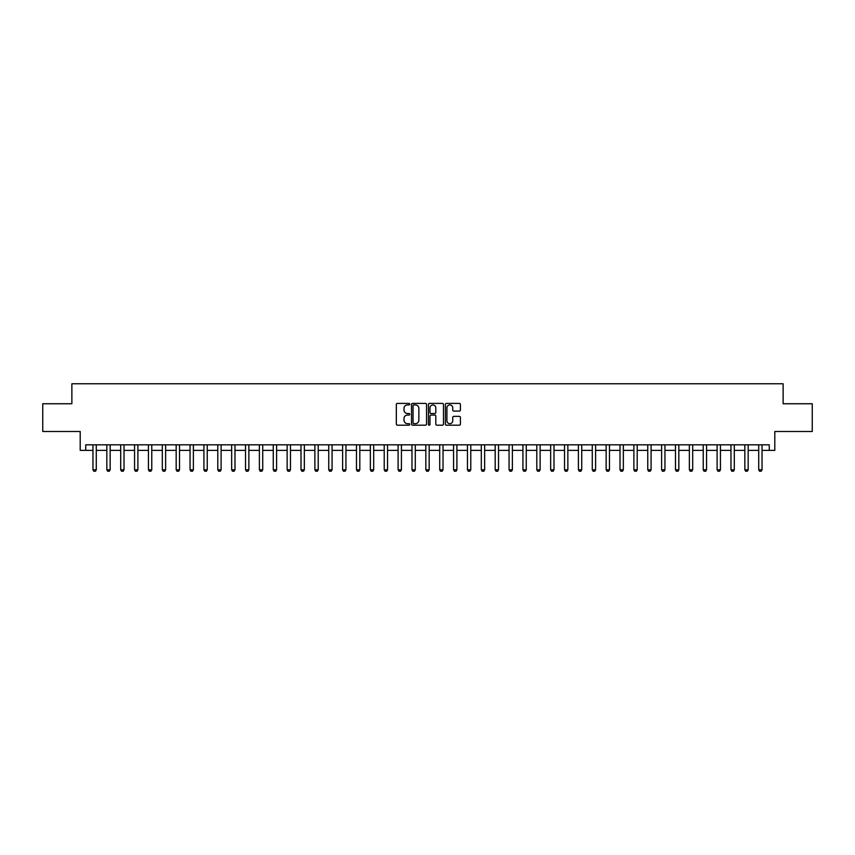 <?xml version="1.0" encoding="UTF-8"?>
<svg xmlns="http://www.w3.org/2000/svg" width="855" height="855" viewBox="0 0 855 855"><rect width="100%" height="100%" fill="white"/><g stroke="black" fill="none" stroke-linecap="round" stroke-linejoin="round"><path stroke-width="1.28" d="M409.748 404.169A0.759 0.759 0 0 0 408.989 403.4L397.415 403.4A1.09 1.09 0 0 0 396.325 404.49L396.325 424.101A1.09 1.09 0 0 0 397.415 425.192L408.989 425.192A0.759 0.759 0 0 0 409.748 424.422A0.759 0.759 0 0 0 408.989 423.663L407.482 423.663A3.484 3.484 0 0 1 403.998 420.179L403.998 418.544A3.484 3.484 0 0 1 407.482 415.06L408.989 415.06A0.759 0.759 0 0 0 409.748 414.301A0.759 0.759 0 0 0 408.989 413.531L407.482 413.531A3.484 3.484 0 0 1 403.998 410.047L403.998 408.412A3.484 3.484 0 0 1 407.482 404.928L408.989 404.928A0.759 0.759 0 0 0 409.748 404.169M459.327 411.084A1.09 1.09 0 0 0 460.418 409.994L460.418 404.49A1.09 1.09 0 0 0 459.327 403.4L446.481 403.4A1.09 1.09 0 0 0 445.391 404.49L445.391 424.101A1.09 1.09 0 0 0 446.481 425.192L459.327 425.192A1.09 1.09 0 0 0 460.418 424.101L460.418 417.454A1.09 1.09 0 0 0 459.327 416.364L453.834 416.364A1.09 1.09 0 0 0 452.744 417.454L452.744 420.746A2.918 2.918 0 0 1 449.826 423.663A2.918 2.918 0 0 1 446.919 420.746L446.919 407.846A2.918 2.918 0 0 1 449.826 404.928A2.918 2.918 0 0 1 452.744 407.846L452.744 409.994A1.09 1.09 0 0 0 453.834 411.084L459.327 411.084M85.746 450.361L85.746 444.814L769.254 444.814L769.254 450.361L774.801 450.361L774.801 431.497L812.25 431.497L812.25 403.752L783.127 403.752L783.127 383.777L71.873 383.777L71.873 403.752L42.75 403.752L42.75 431.497L80.199 431.497L80.199 450.361L92.96 450.361M426.549 404.49A1.09 1.09 0 0 0 425.459 403.4L412.602 403.4A1.09 1.09 0 0 0 411.522 404.49L411.522 424.101A1.09 1.09 0 0 0 412.602 425.192L425.459 425.192A1.09 1.09 0 0 0 426.549 424.101L426.549 404.49M429.541 403.4L442.398 403.4A1.09 1.09 0 0 1 443.478 404.49L443.478 424.101A1.09 1.09 0 0 1 442.398 425.192L436.894 425.192A1.09 1.09 0 0 1 435.804 424.101L435.804 416.15A1.09 1.09 0 0 0 434.714 415.06L431.07 415.06A1.09 1.09 0 0 0 429.98 416.15L429.98 424.422A0.759 0.759 0 0 1 429.221 425.192A0.759 0.759 0 0 1 428.451 424.422L428.451 404.49A1.09 1.09 0 0 1 429.541 403.4M96.284 450.361L106.832 450.361M110.156 450.361L120.694 450.361M124.028 450.361L134.566 450.361M137.901 450.361L148.439 450.361M151.763 450.361L162.311 450.361M165.635 450.361L176.173 450.361M179.507 450.361L190.045 450.361M193.38 450.361L203.918 450.361M207.241 450.361L217.79 450.361M221.114 450.361L231.662 450.361M234.986 450.361L245.524 450.361M248.858 450.361L259.396 450.361M262.731 450.361L273.269 450.361M276.593 450.361L287.141 450.361M290.465 450.361L301.003 450.361M304.337 450.361L314.875 450.361M318.21 450.361L328.748 450.361M332.071 450.361L342.62 450.361M345.944 450.361L356.482 450.361M359.816 450.361L370.354 450.361M373.688 450.361L384.226 450.361M387.55 450.361L398.099 450.361M401.423 450.361L411.971 450.361M415.295 450.361L425.833 450.361M429.167 450.361L439.705 450.361M443.029 450.361L453.577 450.361M456.901 450.361L467.45 450.361M470.774 450.361L481.312 450.361M484.646 450.361L495.184 450.361M498.518 450.361L509.056 450.361M512.38 450.361L522.929 450.361M526.253 450.361L536.79 450.361M540.125 450.361L550.663 450.361M553.997 450.361L564.535 450.361M567.859 450.361L578.408 450.361M581.731 450.361L592.269 450.361M595.604 450.361L606.142 450.361M609.476 450.361L620.014 450.361M623.338 450.361L633.886 450.361M637.21 450.361L647.759 450.361M651.083 450.361L661.62 450.361M664.955 450.361L675.493 450.361M678.827 450.361L689.365 450.361M692.689 450.361L703.238 450.361M706.561 450.361L717.099 450.361M720.434 450.361L730.972 450.361M734.306 450.361L744.844 450.361M748.168 450.361L758.716 450.361M762.04 450.361L769.254 450.361M413.809 404.928A0.759 0.759 0 0 0 413.04 405.687L413.04 422.904A0.759 0.759 0 0 0 413.809 423.663L415.38 423.663A3.484 3.484 0 0 0 418.865 420.179L418.865 408.412A3.484 3.484 0 0 0 415.38 404.928L413.809 404.928M435.804 407.899A2.918 2.918 0 0 0 432.887 404.981A2.918 2.918 0 0 0 429.98 407.899L429.98 412.441A1.09 1.09 0 0 0 431.07 413.531L434.714 413.531A1.09 1.09 0 0 0 435.804 412.441L435.804 407.899M96.412 444.814L96.337 445.028A1.112 1.112 0 0 0 96.284 445.37L96.284 469.78L95.461 471.223L93.794 471.223L92.96 469.78L92.96 445.37A1.112 1.112 0 0 0 92.906 445.028L92.842 444.814M92.96 469.78L96.284 469.78M110.284 444.814L110.21 445.028A1.112 1.112 0 0 0 110.156 445.37L110.156 469.78L109.322 471.223L107.666 471.223L106.832 469.78L106.832 445.37A1.112 1.112 0 0 0 106.779 445.028L106.704 444.814M106.832 469.78L110.156 469.78M124.146 444.814L124.082 445.028A1.112 1.112 0 0 0 124.028 445.37L124.028 469.78L123.195 471.223L121.528 471.223L120.694 469.78L120.694 445.37A1.112 1.112 0 0 0 120.651 445.028L120.576 444.814M120.694 469.78L124.028 469.78M138.018 444.814L137.954 445.028A1.112 1.112 0 0 0 137.901 445.37L137.901 469.78L137.067 471.223L135.4 471.223L134.566 469.78L134.566 445.37A1.112 1.112 0 0 0 134.513 445.028L134.449 444.814M134.566 469.78L137.901 469.78M151.891 444.814L151.816 445.028A1.112 1.112 0 0 0 151.763 445.37L151.763 469.78L150.94 471.223L149.272 471.223L148.439 469.78L148.439 445.37A1.112 1.112 0 0 0 148.385 445.028L148.321 444.814M148.439 469.78L151.763 469.78M165.763 444.814L165.688 445.028A1.112 1.112 0 0 0 165.635 445.37L165.635 469.78L164.801 471.223L163.145 471.223L162.311 469.78L162.311 445.37A1.112 1.112 0 0 0 162.258 445.028L162.183 444.814M162.311 469.78L165.635 469.78M179.625 444.814L179.561 445.028A1.112 1.112 0 0 0 179.507 445.37L179.507 469.78L178.674 471.223L177.006 471.223L176.173 469.78L176.173 445.37A1.112 1.112 0 0 0 176.13 445.028L176.055 444.814M176.173 469.78L179.507 469.78M193.497 444.814L193.433 445.028A1.112 1.112 0 0 0 193.38 445.37L193.38 469.78L192.546 471.223L190.879 471.223L190.045 469.78L190.045 445.37A1.112 1.112 0 0 0 189.992 445.028L189.928 444.814M190.045 469.78L193.38 469.78M207.37 444.814L207.295 445.028A1.112 1.112 0 0 0 207.241 445.37L207.241 469.78L206.418 471.223L204.751 471.223L203.918 469.78L203.918 445.37A1.112 1.112 0 0 0 203.864 445.028L203.8 444.814M203.918 469.78L207.241 469.78M221.242 444.814L221.167 445.028A1.112 1.112 0 0 0 221.114 445.37L221.114 469.78L220.28 471.223L218.624 471.223L217.79 469.78L217.79 445.37A1.112 1.112 0 0 0 217.736 445.028L217.662 444.814M217.79 469.78L221.114 469.78M235.104 444.814L235.04 445.028A1.112 1.112 0 0 0 234.986 445.37L234.986 469.78L234.152 471.223L232.485 471.223L231.662 469.78L231.662 445.37A1.112 1.112 0 0 0 231.609 445.028L231.534 444.814M231.662 469.78L234.986 469.78M248.976 444.814L248.912 445.028A1.112 1.112 0 0 0 248.858 445.37L248.858 469.78L248.025 471.223L246.358 471.223L245.524 469.78L245.524 445.37A1.112 1.112 0 0 0 245.471 445.028L245.406 444.814M245.524 469.78L248.858 469.78M262.848 444.814L262.774 445.028A1.112 1.112 0 0 0 262.731 445.37L262.731 469.78L261.897 471.223L260.23 471.223L259.396 469.78L259.396 445.37A1.112 1.112 0 0 0 259.343 445.028L259.279 444.814M259.396 469.78L262.731 469.78M276.721 444.814L276.646 445.028A1.112 1.112 0 0 0 276.593 445.37L276.593 469.78L275.759 471.223L274.102 471.223L273.269 469.78L273.269 445.37A1.112 1.112 0 0 0 273.215 445.028L273.14 444.814M273.269 469.78L276.593 469.78M290.582 444.814L290.518 445.028A1.112 1.112 0 0 0 290.465 445.37L290.465 469.78L289.631 471.223L287.964 471.223L287.141 469.78L287.141 445.37A1.112 1.112 0 0 0 287.088 445.028L287.013 444.814M287.141 469.78L290.465 469.78M304.455 444.814L304.391 445.028A1.112 1.112 0 0 0 304.337 445.37L304.337 469.78L303.504 471.223L301.836 471.223L301.003 469.78L301.003 445.37A1.112 1.112 0 0 0 300.96 445.028L300.885 444.814M301.003 469.78L304.337 469.78M318.327 444.814L318.252 445.028A1.112 1.112 0 0 0 318.21 445.37L318.21 469.78L317.376 471.223L315.709 471.223L314.875 469.78L314.875 445.37A1.112 1.112 0 0 0 314.822 445.028L314.758 444.814M314.875 469.78L318.21 469.78M332.2 444.814L332.125 445.028A1.112 1.112 0 0 0 332.071 445.37L332.071 469.78L331.248 471.223L329.581 471.223L328.748 469.78L328.748 445.37A1.112 1.112 0 0 0 328.694 445.028L328.63 444.814M328.748 469.78L332.071 469.78M346.072 444.814L345.997 445.028A1.112 1.112 0 0 0 345.944 445.37L345.944 469.78L345.11 471.223L343.454 471.223L342.62 469.78L342.62 445.37A1.112 1.112 0 0 0 342.566 445.028L342.492 444.814M342.62 469.78L345.944 469.78M359.934 444.814L359.87 445.028A1.112 1.112 0 0 0 359.816 445.37L359.816 469.78L358.982 471.223L357.315 471.223L356.482 469.78L356.482 445.37A1.112 1.112 0 0 0 356.439 445.028L356.364 444.814M356.482 469.78L359.816 469.78M373.806 444.814L373.742 445.028A1.112 1.112 0 0 0 373.688 445.37L373.688 469.78L372.855 471.223L371.188 471.223L370.354 469.78L370.354 445.37A1.112 1.112 0 0 0 370.301 445.028L370.236 444.814M370.354 469.78L373.688 469.78M387.678 444.814L387.604 445.028A1.112 1.112 0 0 0 387.55 445.37L387.55 469.78L386.727 471.223L385.06 471.223L384.226 469.78L384.226 445.37A1.112 1.112 0 0 0 384.173 445.028L384.109 444.814M384.226 469.78L387.55 469.78M401.551 444.814L401.476 445.028A1.112 1.112 0 0 0 401.423 445.37L401.423 469.78L400.589 471.223L398.932 471.223L398.099 469.78L398.099 445.37A1.112 1.112 0 0 0 398.045 445.028L397.97 444.814M398.099 469.78L401.423 469.78M415.412 444.814L415.348 445.028A1.112 1.112 0 0 0 415.295 445.37L415.295 469.78L414.461 471.223L412.794 471.223L411.971 469.78L411.971 445.37A1.112 1.112 0 0 0 411.918 445.028L411.843 444.814M411.971 469.78L415.295 469.78M429.285 444.814L429.221 445.028A1.112 1.112 0 0 0 429.167 445.37L429.167 469.78L428.334 471.223L426.666 471.223L425.833 469.78L425.833 445.37A1.112 1.112 0 0 0 425.779 445.028L425.715 444.814M425.833 469.78L429.167 469.78M443.157 444.814L443.082 445.028A1.112 1.112 0 0 0 443.029 445.37L443.029 469.78L442.206 471.223L440.539 471.223L439.705 469.78L439.705 445.37A1.112 1.112 0 0 0 439.652 445.028L439.588 444.814M439.705 469.78L443.029 469.78M457.03 444.814L456.955 445.028A1.112 1.112 0 0 0 456.901 445.37L456.901 469.78L456.068 471.223L454.411 471.223L453.577 469.78L453.577 445.37A1.112 1.112 0 0 0 453.524 445.028L453.449 444.814M453.577 469.78L456.901 469.78M470.891 444.814L470.827 445.028A1.112 1.112 0 0 0 470.774 445.37L470.774 469.78L469.94 471.223L468.273 471.223L467.45 469.78L467.45 445.37A1.112 1.112 0 0 0 467.396 445.028L467.322 444.814M467.45 469.78L470.774 469.78M484.764 444.814L484.7 445.028A1.112 1.112 0 0 0 484.646 445.37L484.646 469.78L483.812 471.223L482.145 471.223L481.312 469.78L481.312 445.37A1.112 1.112 0 0 0 481.258 445.028L481.194 444.814M481.312 469.78L484.646 469.78M498.636 444.814L498.561 445.028A1.112 1.112 0 0 0 498.518 445.37L498.518 469.78L497.685 471.223L496.018 471.223L495.184 469.78L495.184 445.37A1.112 1.112 0 0 0 495.13 445.028L495.066 444.814M495.184 469.78L498.518 469.78M512.508 444.814L512.434 445.028A1.112 1.112 0 0 0 512.38 445.37L512.38 469.78L511.547 471.223L509.89 471.223L509.056 469.78L509.056 445.37A1.112 1.112 0 0 0 509.003 445.028L508.928 444.814M509.056 469.78L512.38 469.78M526.37 444.814L526.306 445.028A1.112 1.112 0 0 0 526.253 445.37L526.253 469.78L525.419 471.223L523.752 471.223L522.929 469.78L522.929 445.37A1.112 1.112 0 0 0 522.875 445.028L522.8 444.814M522.929 469.78L526.253 469.78M540.242 444.814L540.178 445.028A1.112 1.112 0 0 0 540.125 445.37L540.125 469.78L539.291 471.223L537.624 471.223L536.79 469.78L536.79 445.37A1.112 1.112 0 0 0 536.748 445.028L536.673 444.814M536.79 469.78L540.125 469.78M554.115 444.814L554.04 445.028A1.112 1.112 0 0 0 553.997 445.37L553.997 469.78L553.164 471.223L551.496 471.223L550.663 469.78L550.663 445.37A1.112 1.112 0 0 0 550.609 445.028L550.545 444.814M550.663 469.78L553.997 469.78M567.987 444.814L567.912 445.028A1.112 1.112 0 0 0 567.859 445.37L567.859 469.78L567.036 471.223L565.369 471.223L564.535 469.78L564.535 445.37A1.112 1.112 0 0 0 564.482 445.028L564.418 444.814M564.535 469.78L567.859 469.78M581.86 444.814L581.785 445.028A1.112 1.112 0 0 0 581.731 445.37L581.731 469.78L580.898 471.223L579.241 471.223L578.408 469.78L578.408 445.37A1.112 1.112 0 0 0 578.354 445.028L578.279 444.814M578.408 469.78L581.731 469.78M595.721 444.814L595.657 445.028A1.112 1.112 0 0 0 595.604 445.37L595.604 469.78L594.77 471.223L593.103 471.223L592.269 469.78L592.269 445.37A1.112 1.112 0 0 0 592.226 445.028L592.152 444.814M592.269 469.78L595.604 469.78M609.594 444.814L609.53 445.028A1.112 1.112 0 0 0 609.476 445.37L609.476 469.78L608.642 471.223L606.975 471.223L606.142 469.78L606.142 445.37A1.112 1.112 0 0 0 606.088 445.028L606.024 444.814M606.142 469.78L609.476 469.78M623.466 444.814L623.391 445.028A1.112 1.112 0 0 0 623.338 445.37L623.338 469.78L622.515 471.223L620.848 471.223L620.014 469.78L620.014 445.37A1.112 1.112 0 0 0 619.961 445.028L619.896 444.814M620.014 469.78L623.338 469.78M637.338 444.814L637.264 445.028A1.112 1.112 0 0 0 637.21 445.37L637.21 469.78L636.377 471.223L634.72 471.223L633.886 469.78L633.886 445.37A1.112 1.112 0 0 0 633.833 445.028L633.758 444.814M633.886 469.78L637.21 469.78M651.2 444.814L651.136 445.028A1.112 1.112 0 0 0 651.083 445.37L651.083 469.78L650.249 471.223L648.582 471.223L647.759 469.78L647.759 445.37A1.112 1.112 0 0 0 647.705 445.028L647.63 444.814M647.759 469.78L651.083 469.78M665.072 444.814L665.008 445.028A1.112 1.112 0 0 0 664.955 445.37L664.955 469.78L664.121 471.223L662.454 471.223L661.62 469.78L661.62 445.37A1.112 1.112 0 0 0 661.567 445.028L661.503 444.814M661.62 469.78L664.955 469.78M678.945 444.814L678.87 445.028A1.112 1.112 0 0 0 678.827 445.37L678.827 469.78L677.994 471.223L676.326 471.223L675.493 469.78L675.493 445.37A1.112 1.112 0 0 0 675.439 445.028L675.375 444.814M675.493 469.78L678.827 469.78M692.817 444.814L692.742 445.028A1.112 1.112 0 0 0 692.689 445.37L692.689 469.78L691.855 471.223L690.199 471.223L689.365 469.78L689.365 445.37A1.112 1.112 0 0 0 689.312 445.028L689.237 444.814M689.365 469.78L692.689 469.78M706.679 444.814L706.615 445.028A1.112 1.112 0 0 0 706.561 445.37L706.561 469.78L705.728 471.223L704.06 471.223L703.238 469.78L703.238 445.37A1.112 1.112 0 0 0 703.184 445.028L703.109 444.814M703.238 469.78L706.561 469.78M720.551 444.814L720.487 445.028A1.112 1.112 0 0 0 720.434 445.37L720.434 469.78L719.6 471.223L717.933 471.223L717.099 469.78L717.099 445.37A1.112 1.112 0 0 0 717.046 445.028L716.982 444.814M717.099 469.78L720.434 469.78M734.424 444.814L734.349 445.028A1.112 1.112 0 0 0 734.306 445.37L734.306 469.78L733.472 471.223L731.805 471.223L730.972 469.78L730.972 445.37A1.112 1.112 0 0 0 730.918 445.028L730.854 444.814M730.972 469.78L734.306 469.78M748.296 444.814L748.221 445.028A1.112 1.112 0 0 0 748.168 445.37L748.168 469.78L747.334 471.223L745.678 471.223L744.844 469.78L744.844 445.37A1.112 1.112 0 0 0 744.791 445.028L744.716 444.814M744.844 469.78L748.168 469.78M762.158 444.814L762.094 445.028A1.112 1.112 0 0 0 762.04 445.37L762.04 469.78L761.207 471.223L759.539 471.223L758.716 469.78L758.716 445.37A1.112 1.112 0 0 0 758.663 445.028L758.588 444.814M758.716 469.78L762.04 469.78"/></g></svg>
